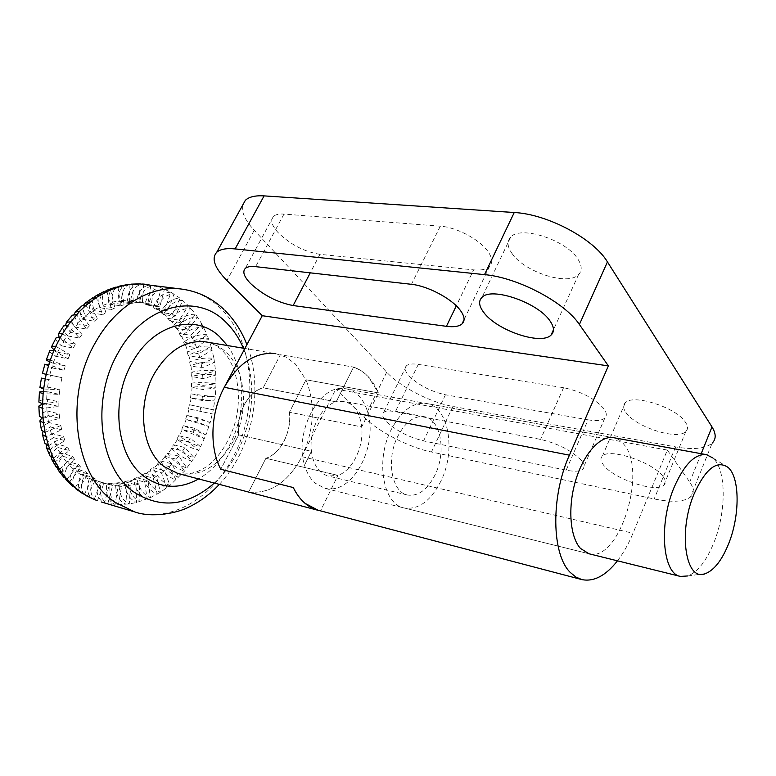 <?xml version="1.0" encoding="UTF-8"?>
<svg xmlns="http://www.w3.org/2000/svg" width="776" height="776" viewBox="0 0 776 776"><rect width="100%" height="100%" fill="white"/><g stroke="black" fill="none" stroke-linecap="round" stroke-linejoin="round"><path stroke-width="0.58" stroke-dasharray="3.88 2.91" d="M511.927 253.354C524.256 272.027 567.974 286.247 578.527 274.617C582.242 270.843 582.068 265.731 577.994 259.271C566.635 240.094 520.589 225.147 510.734 237.058C506.844 241.181 507.242 246.613 511.927 253.354M625.892 412.425C635.253 426.984 677.72 440.71 685.858 431.495C688.099 429.264 688.011 426.257 685.596 422.474C677.012 407.623 632.673 393.413 625.223 402.822C622.866 405.227 623.089 408.428 625.892 412.425M663.257 476.803C665.808 480.412 666.002 483.205 663.849 485.165C656.069 493.332 613.331 478.811 603.466 464.95C600.527 461.128 600.188 458.16 602.438 456.036C609.49 447.636 654.168 462.7 663.257 476.803M473.641 269.873C481.004 270.562 486.271 269.466 489.462 266.575C492.993 262.928 492.42 257.797 487.764 251.191C479.423 239.347 456.288 227.145 440.302 226.185L283.977 214.089C278.991 213.739 275.461 214.535 273.404 216.485C270.223 220.132 271.716 225.428 277.895 232.393C290.156 244.43 304.182 251.744 319.954 254.344L473.641 269.873L456.307 305.831M581.447 460.585C584.415 464.378 584.852 467.259 582.747 469.208C579.866 471.469 574.337 471.789 566.17 470.178L423.58 440.913C408.904 437.247 396.633 430.932 386.749 421.969C382.646 417.711 381.598 414.559 383.616 412.512C385.575 410.873 389.494 410.591 395.391 411.668L540.552 439.4C558.361 443.659 571.999 450.72 581.447 460.585M588.092 419.835C596.259 421.203 601.846 420.592 604.843 418.022C607.045 415.8 606.735 412.706 603.893 408.729C594.785 398.486 581.34 391.482 563.57 387.699L418.293 364.39C412.386 363.498 408.409 363.993 406.352 365.865C404.218 368.163 405.13 371.529 409.088 375.962C418.662 385.216 430.777 391.492 445.443 394.78L588.092 419.835L566.17 470.178M346.038 388.786C350.723 389.649 354.884 391.909 358.531 395.585C362.984 400.183 366.185 406.275 368.144 413.86L361.713 426.955L289.438 412.182L305.996 379.765L378.426 392.918L368.037 376.399L361.228 370.734L354.71 367.485L353.575 367.096L336.183 401.842C321.41 405.479 308.693 430.554 311.428 451.312L304.522 465.115C294.104 433.241 318.325 385.934 342.876 388.466L353.575 367.096L280.388 354.758L263.18 387.825L336.183 401.842L342.876 388.466L346.038 388.786L613.583 437.683C617.715 438.44 621.304 440.846 624.34 444.9C647.553 472.487 618.705 562.949 588.965 553.754L324.921 488.346L315.134 483.147C310.342 478.889 306.801 472.875 304.522 465.115L311.428 451.312L238.698 434.851L220.782 469.267L238.698 434.851L311.428 451.312C313.407 465.134 319.014 473.379 328.258 476.037L337.938 475.387L331.303 488.899L324.921 488.346M368.144 413.86C376.894 444.425 355.757 488.453 331.303 488.899L320.517 510.86L248.669 491.994L265.896 458.276L337.938 475.387C352.42 470.741 363.973 446.908 361.713 426.955C359.909 412.502 354.031 403.976 344.088 401.376L336.183 401.842L263.18 387.825C248.233 391.143 235.671 414.947 238.698 434.851C237.514 424.482 239.318 414.539 244.11 405.024C249.154 395.77 255.508 390.037 263.18 387.825L280.388 354.758L353.575 367.096C364.565 370.918 372.849 379.532 378.426 392.918L368.144 413.86M317.985 510.288L320.517 510.86L337.938 475.387L265.896 458.276C280.553 454.028 291.989 431.33 289.438 412.182L361.713 426.955L378.426 392.918L305.996 379.765L295.21 363.828L286.053 357.105L275.761 353.672L244.876 348.472M617.473 560.825C623.409 553.094 628.589 543.908 633.003 533.238L667.331 450.08L335.843 389.057L301.883 456.686C287.993 482.41 270.261 494.176 248.669 491.994L265.896 458.276C273.385 455.677 279.486 449.876 284.2 440.884C288.701 431.718 290.447 422.154 289.438 412.182L305.996 379.765C315.619 404.296 314.241 429.943 301.883 456.686C287.993 482.41 270.261 494.176 248.669 491.994L320.517 510.86M667.331 450.08L689.718 482.051C694.122 488.55 694.375 493.555 690.465 497.057C683.995 501.917 671.9 502.547 654.197 498.949L431.456 452.001C409.204 447.48 378.251 431.601 364.41 417.536L335.843 389.057M242.519 205.456C241.394 212.314 245.303 220.588 254.237 230.278L386.7 372.189C400.047 386.787 430.622 402.579 452.903 406.44L675.605 446.889C693.278 449.954 705.471 448.703 712.174 443.125L690.465 497.057M435.171 474.64C427.576 489.685 418.39 496.495 407.613 495.049C391.802 492.508 385.847 459.751 397.622 436.626C405.188 422.183 414.064 415.529 424.239 416.673C440.778 418.924 446.559 451.632 435.171 474.64M728.111 467.443L712.872 457.947C726.346 469.334 726.54 511.433 713.968 542.434C706.558 560.728 697.857 571.893 687.846 575.947L705.607 573.561M441.127 480.664C430.99 500.869 418.671 509.968 404.17 507.979C383.218 504.516 375.254 460.818 391.036 429.962C401.114 410.844 412.88 402.007 426.334 403.462C448.567 406.411 456.23 450.022 441.127 480.664M147.372 284.472L150.932 285.025C143.647 285.151 138.788 290.466 136.382 300.991L136.246 301.845L147.906 303.571L150.932 285.025L161.282 287.838C153.9 287.906 148.507 293.027 145.112 303.183L144.899 304.008L156.558 305.744L161.282 287.838L171.05 292.28C163.59 292.28 157.703 297.101 153.386 306.753L153.095 307.538L164.745 309.285L171.05 292.28L180.11 298.246C172.573 298.159 166.229 302.611 161.088 311.613L160.729 312.34L172.369 314.115L180.11 298.246L188.326 305.628C180.73 305.424 173.989 309.43 168.101 317.665L167.684 318.335L179.304 320.149L188.326 305.628L195.61 314.261C187.967 313.931 180.886 317.442 174.338 324.795L173.873 325.396L185.474 327.259L195.61 314.261L201.876 324.019C194.194 323.553 186.822 326.512 179.731 332.894L179.217 333.408L190.799 335.329L201.876 324.019L207.046 334.728C199.345 334.116 191.74 336.474 184.213 341.818L183.66 342.255L195.222 344.234L207.046 334.728L211.082 346.241C203.37 345.465 195.581 347.192 187.724 351.431L198.685 353.827L211.082 346.241L213.934 358.376C206.222 357.435 198.316 358.512 190.236 361.597L201.159 363.973L213.934 358.376L215.582 370.976C207.881 369.871 199.917 370.268 191.72 372.17L202.614 374.527L215.582 370.976L216.029 383.858C208.337 382.578 200.383 382.296 192.167 383.005L203.04 385.342L216.029 383.858L215.253 396.866L190.983 393.917L202.449 396.274L215.253 396.866L213.293 409.815L189.392 404.733L213.293 409.815L210.17 422.551L186.812 415.364L198.239 417.886L210.17 422.551L205.912 434.909L183.272 425.665L194.679 428.274L205.912 434.909L200.586 446.714C193.098 444.58 185.998 440.981 179.295 435.908L190.207 438.207L200.586 446.714L199.636 448.538L198.675 450.332L188.267 441.845L177.364 439.517C184.077 444.58 191.187 448.179 198.675 450.332L194.243 457.821C186.812 455.531 180.051 451.331 173.94 445.24L173.494 444.755L171.254 448.111L171.69 448.586C177.82 454.678 184.601 458.878 192.021 461.186L182.632 450.914L171.254 448.111M163.833 313.766C168.964 304.784 175.289 300.351 182.816 300.448L175.104 316.288L163.474 314.493L163.833 313.766L168.101 317.665M74.253 487.25C71.799 483.099 72.449 477.841 76.194 471.459L76.649 470.731L73.856 468.384L73.4 469.111C69.287 476.251 68.88 481.828 72.197 485.834M49.645 351.091C49.868 352.188 51.934 353.895 55.843 356.194L68.046 358.861L53.903 350.577M56.493 356.572L58.345 352.382L54.252 349.772M68.046 358.861L69.908 354.632L58.345 352.382M55.804 346.309L69.908 354.632M55.736 338.511C55.62 340.053 57.405 342.342 61.071 345.359L61.663 345.844L63.913 341.944L59.122 337.308M63.05 326.803C62.487 328.752 63.913 331.604 67.308 335.358L67.832 335.94L70.432 332.409L65.688 325.26M71.489 316.142C70.383 318.441 71.353 321.856 74.418 326.376L74.874 327.035L77.775 323.931L73.962 314.571M80.956 306.724C79.171 309.294 79.608 313.242 82.275 318.558L82.654 319.285L85.787 316.656L85.418 315.929C83.168 311.467 82.518 307.917 83.459 305.269M91.355 298.702C88.745 301.408 88.532 305.851 90.724 312.03L91.015 312.815L94.342 310.691L94.051 309.905C92.121 304.502 92.072 300.37 93.915 297.489M102.539 292.251C98.988 294.909 98.018 299.788 99.609 306.879L99.823 307.703L103.276 306.132L103.062 305.298C101.598 298.964 102.287 294.317 105.129 291.369M114.373 287.527C109.804 289.865 107.932 295.084 108.785 303.173L108.902 304.027L112.413 303.009L112.297 302.165C111.472 294.861 113.005 289.826 116.904 287.042M126.624 284.695C120.988 286.49 118.136 291.912 118.068 300.962L118.097 301.825L121.619 301.379L121.589 300.516C121.599 292.251 124.073 286.955 129.02 284.608M139.127 283.87C132.434 284.773 128.496 290.234 127.322 300.234L127.264 301.107L130.727 301.214L130.785 300.351C131.949 290.408 135.868 284.967 142.541 284.026M136.246 301.845L139.602 302.504L139.738 301.66C142.144 291.165 146.994 285.859 154.288 285.743L151.262 304.24L139.602 302.504M144.899 304.008L148.1 305.201L148.313 304.376C151.698 294.25 157.082 289.147 164.464 289.079L159.749 306.937L148.1 305.201M153.095 307.538L156.092 309.226L156.383 308.45C160.68 298.818 166.559 294.017 174.018 294.017L167.732 310.992L156.092 309.226M160.729 312.34L163.474 314.493M167.684 318.335L170.148 320.915L170.565 320.245C176.433 312.03 183.165 308.033 190.75 308.247L181.759 322.748L170.148 320.915M173.873 325.396L176.016 328.355L176.491 327.753C183.01 320.41 190.081 316.909 197.715 317.258L187.617 330.236L176.016 328.355M179.217 333.408L181.031 336.706L181.536 336.183C188.607 329.8 195.969 326.851 203.642 327.326L192.603 338.646L181.031 336.706M183.66 342.255L185.105 345.824L185.658 345.388C193.166 340.043 200.761 337.686 208.463 338.317L196.667 347.832L185.105 345.824M187.142 351.78L188.219 355.583L188.791 355.224C196.638 350.985 204.408 349.258 212.12 350.044L199.752 357.649L188.219 355.583M189.635 361.858L190.324 365.826L190.915 365.564C198.986 362.47 206.882 361.393 214.593 362.344L201.838 367.97L190.324 365.826M191.109 372.334L191.41 376.418L192.011 376.253C200.208 374.333 208.152 373.925 215.854 375.05L202.905 378.649L191.41 376.418M191.565 383.072L191.468 387.214L192.07 387.146C200.276 386.419 208.22 386.7 215.912 387.99L202.934 389.523L191.468 387.214M190.983 393.917L190.498 398.069L214.758 400.998L201.954 400.455L190.498 398.069M189.392 404.733L188.519 408.826L212.42 413.909L188.519 408.826M186.812 415.364L185.571 419.35L208.928 426.538L196.988 421.901L185.571 419.35M183.272 425.665L181.671 429.497L204.331 438.731L193.069 432.135L181.671 429.497M178.81 435.511L176.879 439.129M167.393 453.271L178.761 456.123L186.958 468.074C179.605 465.629 173.213 460.876 167.771 453.824L167.393 453.271L164.861 456.317L165.249 456.87C170.701 463.912 177.103 468.665 184.465 471.129L176.23 459.188L164.861 456.317M160.574 460.934L171.933 463.854L178.829 477.318C171.554 474.728 165.569 469.48 160.894 461.555L160.574 460.934L157.79 463.621L158.11 464.242C162.814 472.167 168.799 477.424 176.084 480.024L169.149 466.56L157.79 463.621M153.114 467.627L164.473 470.615L169.944 485.417C162.756 482.701 157.227 476.998 153.376 468.316L153.114 467.627L150.117 469.907L150.379 470.595C154.249 479.287 159.778 485 166.976 487.726L161.476 472.914L150.117 469.907M145.131 473.234L156.48 476.289L160.419 492.236C153.318 489.413 148.284 483.322 145.316 473.971L145.131 473.234L141.959 475.077L142.154 475.814C145.122 485.184 150.166 491.276 157.276 494.118L153.309 478.152L141.959 475.077M136.731 477.676L148.071 480.771L150.379 497.658C143.366 494.739 138.846 488.337 136.838 478.452L136.731 477.676L133.424 479.035L133.53 479.82C135.558 489.724 140.078 496.145 147.091 499.075L144.763 482.158L133.424 479.035M128.011 480.839L139.35 483.991L139.942 501.587C133.026 498.58 129.059 491.935 128.04 481.654L128.011 480.839L124.626 481.712L124.655 482.517C125.683 492.828 129.65 499.492 136.566 502.499L135.965 484.864L124.626 481.712M119.116 482.682L130.455 485.863L129.272 503.915C122.462 500.85 119.058 494.05 119.058 483.516L119.116 482.682L115.682 483.021L115.634 483.855C115.634 494.419 119.038 501.238 125.858 504.303L127.031 486.212L115.682 483.021M110.163 483.138L121.502 486.339L118.524 504.575C111.812 501.48 108.979 494.613 110.027 483.972L110.163 483.138L106.748 482.934L106.613 483.768C105.565 494.438 108.397 501.325 115.11 504.419L118.097 486.145L106.748 482.934M101.297 482.168L112.646 485.388L107.854 503.517C101.249 500.413 98.988 493.575 101.074 483.002L101.297 482.168L97.96 481.421L97.737 482.255C95.642 492.847 97.902 499.705 104.508 502.819L109.309 484.641L97.96 481.421M96.554 500.394C90.743 496.853 89.347 490.248 92.354 480.577L92.664 479.762L89.444 478.472L89.143 479.287C86.087 489.123 87.552 495.777 93.527 499.23M84.351 494.37C80.752 490.199 80.636 484.311 84.021 476.726L84.4 475.94L81.364 474.107L80.985 474.893C77.319 483.273 77.746 489.433 82.266 493.371M65.252 478.53C63.836 474.66 65.097 470.101 69.045 464.863L69.568 464.193L67.056 461.361L66.532 462.03C62.138 467.928 61.052 472.826 63.273 476.716M57.482 468.394C56.958 464.989 58.695 461.196 62.681 457.015L63.273 456.414L61.091 453.135L60.509 453.737C55.94 458.538 54.33 462.729 55.668 466.289M51.1 457.054C51.303 454.222 53.35 451.215 57.24 448.024L57.89 447.51L56.095 443.843L55.445 444.347C50.809 448.169 48.801 451.632 49.422 454.736M46.201 444.716C47.016 442.495 49.227 440.273 52.836 438.042L53.525 437.625L52.147 433.619L51.458 434.036C46.783 436.946 44.504 439.701 44.601 442.281M42.981 431.592L50.275 426.916L49.344 422.639L48.626 422.949C43.97 425.025 41.497 427.091 41.225 429.128M41.846 417.934L48.209 415.567L47.753 411.096L47.006 411.299C42.399 412.58 39.838 413.967 39.324 415.451M42.554 404.519L47.385 403.782L47.404 399.204L46.657 399.281C42.127 399.815 39.547 400.542 38.897 401.483M43.32 391.647L47.811 391.764L48.306 387.156L39.935 387.418M45.25 378.863L49.499 379.745L50.469 375.196L42.408 373.489M44.853 364.351L52.409 367.94L53.835 363.537L49.693 361.839M52.409 367.94L63.933 370.336L48.849 364.497M63.933 370.336L65.368 365.884L53.835 363.537M50.314 359.996L65.368 365.884M49.499 379.745L45.231 378.95M61.003 382.248L61.983 377.65L50.469 375.196M46.23 374.304L61.983 377.65M47.811 391.764L59.296 394.373L43.126 393.675M59.296 394.373L59.8 389.717L48.306 387.156M43.631 388.98L59.8 389.717M47.385 403.782L58.85 406.478L42.554 408.399M58.85 406.478L58.869 401.861L47.404 399.204M42.573 403.733L58.869 401.861M48.209 415.567L59.655 418.361L43.534 422.833M59.655 418.361L59.199 413.86L47.753 411.096M43.058 418.283L59.199 413.86M50.275 426.916L61.702 429.807L46.036 436.723M61.702 429.807L60.78 425.49L49.344 422.639M45.076 432.377L60.78 425.49M53.525 437.625L64.932 440.593L49.974 449.799M64.932 440.593L63.564 436.558L52.147 433.619M48.568 445.734L63.564 436.558M57.89 447.51L69.277 450.555L55.28 461.846M69.277 450.555L67.493 446.86L56.095 443.843M53.457 458.131L67.493 446.86M63.273 456.414L74.651 459.518L61.828 472.662M74.651 459.518L72.478 456.22L61.091 453.135M59.616 469.364L72.478 456.22M69.568 464.193L80.937 467.346L69.481 482.071M80.937 467.346L78.434 464.494L67.056 461.361M66.93 479.238L78.434 464.494M76.649 470.731L88.018 473.923L78.075 489.947M88.018 473.923L85.224 471.556L73.856 468.384M75.243 487.609L85.224 471.556M84.4 475.94L95.758 479.151L87.455 496.184M95.758 479.151L92.722 477.318L81.364 474.107M84.4 494.38L92.722 477.318M92.664 479.762L104.013 482.982L97.436 500.724M104.013 482.982L89.444 478.472M94.206 499.463L100.802 481.692M112.646 485.388L109.309 484.641M173.494 444.755L184.882 447.529L194.243 457.821L184.465 471.129L169.944 485.417L160.419 492.236L150.379 497.658L136.566 502.499L129.272 503.915L118.524 504.575L107.854 503.517L101.239 501.956M121.502 486.339L118.097 486.145M130.455 485.863L127.031 486.212M139.35 483.991L135.965 484.864M148.071 480.771L144.763 482.158M156.48 476.289L153.309 478.152M164.473 470.615L161.476 472.914M171.933 463.854L169.149 466.56M178.761 456.123L176.23 459.188M184.882 447.529L182.632 450.914M190.207 438.207L188.267 441.845M194.679 428.274L193.069 432.135M198.239 417.886L196.988 421.901M200.839 407.167L199.956 411.299M202.449 396.274L201.954 400.455M203.04 385.342L202.934 389.523M202.614 374.527L202.905 378.649M201.159 363.973L201.838 367.97M198.685 353.827L199.752 357.649M195.222 344.234L196.667 347.832M190.799 335.329L192.603 338.646M185.474 327.259L187.617 330.236M179.304 320.149L181.759 322.748M172.369 314.115L175.104 316.288M164.745 309.285L167.732 310.992M156.558 305.744L159.749 306.937M147.906 303.571L151.262 304.24M127.264 301.107L138.933 302.834L140.155 283.938M138.933 302.834L142.396 302.95L130.727 301.214M143.628 284.094L142.396 302.95M118.097 301.825L129.767 303.581L129.117 284.617M129.767 303.581L133.288 303.115L121.619 301.379M132.648 284.21L133.288 303.115M108.902 304.027L120.561 305.812L118.001 287.12M120.561 305.812L124.082 304.784L112.413 303.009M121.541 286.121L124.082 304.784M99.823 307.703L111.472 309.527L106.981 291.417M111.472 309.527L114.926 307.936L103.276 306.132M110.464 289.855L114.926 307.936M91.015 312.815L102.665 314.687L96.272 297.489M102.665 314.687L105.992 312.544L94.342 310.691M99.638 295.365L105.992 312.544M82.654 319.285L94.284 321.225L86.058 305.259M94.284 321.225L97.427 318.567L85.787 316.656M89.24 302.611L97.427 318.567M74.874 327.035L86.485 329.053L76.533 314.62M86.485 329.053L89.386 325.92L77.775 323.931M79.472 311.477L89.386 325.92M67.832 335.94L79.424 338.035L67.89 325.416M79.424 338.035L82.033 334.475L70.432 332.409M70.529 321.836L82.033 334.475M61.663 345.844L73.235 348.036L60.295 337.473M73.235 348.036L75.495 344.098L63.913 341.944M62.584 333.515L75.495 344.098M319.954 254.344L310.264 272.842M445.443 394.78L423.58 440.913M301.883 456.686L633.003 533.238M701.184 453.688L689.718 482.051M254.237 230.278L226.912 280.495M386.7 372.189L364.41 417.536M418.293 364.39L395.391 411.668M563.57 387.699L540.552 439.4M283.977 214.089L255.653 266.653M440.302 226.185L411.455 284.317M675.605 446.889L654.197 498.949M452.903 406.44L431.456 452.001M182.118 289.147C196.6 291.184 209.287 297.441 220.19 307.936C254.441 340.257 259.3 408.03 233.324 456.676C212.517 497.765 171.418 522.937 134.859 511.976L134.093 511.753M227.358 345.524C245.769 370.521 246.399 413.55 229.589 445.094C221.664 460.12 211.334 471.401 198.617 478.938M243.402 348.22C256.352 382.355 254.276 417.197 237.155 452.748C230.986 464.581 223.391 474.689 214.351 483.07M233.45 440.865C219.016 466.366 200.509 477.24 177.946 473.505C203.535 477.347 222.605 456.589 233.528 427.721C243.499 398.592 237.417 364.642 222.004 350.306C217.105 345.65 211.722 342.856 205.853 341.906C213.254 343.167 219.841 346.465 225.622 351.8C246.05 370.142 249.271 411.484 233.45 440.865M80.985 474.893L76.194 471.459M57.705 352.003L61.071 345.359M63.322 341.459L67.308 335.358M69.908 331.827L74.418 326.376M77.319 323.272L82.275 318.558M85.418 315.929L90.724 312.03M94.051 309.905L99.609 306.879M103.062 305.298L108.785 303.173M112.297 302.165L118.068 300.962M121.589 300.516L127.322 300.234M130.785 300.351L136.382 300.991M139.738 301.66L145.112 303.183M148.313 304.376L153.386 306.753M156.383 308.45L161.088 311.613M170.565 320.245L174.338 324.795M176.491 327.753L179.731 332.894M181.536 336.183L184.213 341.818M185.658 345.388L187.724 351.431M188.791 355.224L190.236 361.597M190.915 365.564L191.72 372.17M192.011 376.253L192.167 383.005M192.07 387.146L191.585 393.946M191.1 398.088L189.974 404.849M189.101 408.942L187.365 415.577M186.124 419.564L183.796 425.975M182.195 429.797L179.295 435.908M177.364 439.517L173.94 445.24M171.69 448.586L167.771 453.824M165.249 456.87L160.894 461.555M158.11 464.242L153.376 468.316M150.379 470.595L145.316 473.971M142.154 475.814L136.838 478.452M133.53 479.82L128.04 481.654M124.655 482.517L119.058 483.516M115.634 483.855L110.027 483.972M106.613 483.768L101.074 483.002M97.737 482.255L92.354 480.577M89.143 479.287L84.021 476.726M73.4 469.111L69.045 464.863M66.532 462.03L62.681 457.015M60.509 453.737L57.24 448.024M55.445 444.347L52.836 438.042M51.458 434.036L49.557 427.227M48.626 422.949L47.472 415.771M47.006 411.299L46.638 403.869M46.657 399.281L47.074 391.735M47.569 387.127L48.781 379.6M49.751 375.041L51.72 367.678M53.146 363.265L55.843 356.194M578.527 274.617L553.472 329.761M685.858 431.495L663.849 485.165M489.462 266.575L464.087 319.615M604.843 418.022L582.747 469.208M406.352 365.865L383.616 412.512M273.404 216.485L245.274 268.457M625.223 402.822L602.438 456.036M510.734 237.058L482.003 297.344M407.613 495.049L328.258 476.037M588.703 553.695L404.17 507.979M219.327 484.379C252.433 449.12 264.306 389.377 246.894 344.67M225.098 310.565L223.944 309.449M613.583 437.683L426.334 403.462M424.239 416.673L344.088 401.376"/><path stroke-width="1.16" d="M549.912 320.808C554.219 326.987 554.597 331.75 551.038 335.106C540.969 345.485 496.882 330.44 483.855 312.563C478.918 306.093 478.307 301.02 482.003 297.344C491.344 286.654 537.846 302.485 549.912 320.808M459.712 309.546C464.62 315.88 465.387 320.672 462.021 323.922C458.975 326.483 453.776 327.278 446.433 326.327L293.134 305.55C277.381 302.475 263.151 295.103 250.454 283.424C244.013 276.702 242.287 271.707 245.274 268.457C247.234 266.731 250.696 266.129 255.653 266.653L411.455 284.317C427.401 285.869 450.924 298.188 459.712 309.546M588.965 553.754L580.458 548.419C569.885 536.895 567.596 506.932 575.724 480.208C583.765 453.417 600.478 435.2 613.583 437.683L706.325 454.629L712.872 457.947M305.104 503.382L318.412 510.395C307.868 507.591 299.497 499.977 293.289 487.561C296.471 494.108 300.409 499.385 305.104 503.382M569.409 455.173L224.283 387.302C210.519 412.638 209.171 447.655 220.782 469.267L293.289 487.561L220.782 469.267C209.171 447.655 210.519 412.638 224.283 387.302L262.249 315.706L608.384 365.884L569.409 455.173C550.62 496.621 551.61 554.413 570.273 572.445L575.792 577.005L581.855 579.594C593.844 582 605.716 575.743 617.473 560.825M262.249 315.706L226.912 280.495C214.593 267.914 211.188 258.515 216.717 252.287C220.171 249.193 226.301 248.068 235.109 248.912L484.525 274.626C517.563 277.43 564.831 302.349 579.391 324.484L608.384 365.884M242.519 205.456L245.332 200.334C248.989 196.852 255.236 195.368 264.092 195.882L514.245 212.517C547.342 214.069 593.737 238.746 607.443 261.91L711.999 426.916L701.184 453.688M712.174 443.125C716.229 439.148 716.18 433.745 711.999 426.916M687.846 575.947L680.484 576.432C662.617 574.095 658.426 524.081 674.131 487.318C684.122 464.581 694.85 453.679 706.325 454.629M728.761 543.404C722.146 559.894 714.424 569.943 705.607 573.561C685.877 582.621 677.681 532.578 694.006 494.108C705.568 468.617 716.937 459.731 728.111 467.443C739.955 477.482 740.003 515.429 728.761 543.404M54.252 349.772C51.914 348.065 51.09 346.901 51.769 346.3L55.804 346.309L61.43 335.484L67.89 325.416L79.472 311.477L86.058 305.259L96.272 297.489L110.464 289.855L121.541 286.121L129.117 284.617L140.155 283.938L182.118 289.147C151.766 284.782 116.555 304.949 95.894 341.75C63.486 395.964 74.486 476.018 114.867 502.208L134.859 511.976C152.484 518.203 177.82 512.965 188.82 507.077C200.121 501.635 210.286 494.07 219.327 484.379M82.266 493.371L84.4 494.38L74.253 487.25M224.283 387.302C238.601 362.702 255.76 351.499 275.761 353.672M320.517 510.86L581.855 579.594M49.693 361.839C46.997 360.636 45.9 359.889 46.395 359.608L50.314 359.996L53.903 350.577L49.868 350.558L49.645 351.091M53.903 350.577L55.804 346.309M60.295 337.473L56.153 337.764L55.736 338.511M44.94 364.08L42.408 373.489L46.23 374.304L48.849 364.497L44.853 364.351M48.849 364.497L50.314 359.996M39.935 387.418L43.631 388.98L45.231 378.95L41.429 378.106L45.25 378.863M45.231 378.95L46.23 374.304M38.897 401.483L38.887 402.075L42.573 403.733L43.126 393.675L39.401 392.394C39.072 391.919 40.381 391.667 43.32 391.647M43.126 393.675L43.631 388.98M39.324 415.451L39.401 416.295L43.058 418.283L42.554 408.399L38.887 406.731C38.509 405.887 39.741 405.15 42.554 404.519M42.554 408.399L42.573 403.733M41.225 429.128L41.438 430.176L45.076 432.377L43.534 422.833L39.896 420.864L41.846 417.934M43.534 422.833L43.058 418.283M44.601 442.281L44.989 443.465L48.568 445.734L46.036 436.723L42.428 434.56L42.981 431.592M46.036 436.723L45.076 432.377M49.422 454.736L49.984 455.949L53.457 458.131L49.974 449.799L46.444 447.597L46.201 444.716M49.974 449.799L48.568 445.734M55.668 466.289L59.616 469.364L55.28 461.846L51.905 459.761L51.1 457.054M55.28 461.846L53.457 458.131M63.273 476.716L66.93 479.238L61.828 472.662L58.714 470.848L57.482 468.394M61.828 472.662L59.616 469.364M72.197 485.834L75.243 487.609L69.481 482.071L66.794 480.645L65.252 478.53M69.481 482.071L66.93 479.238M78.075 489.947L75.243 487.609M86.155 495.67L94.206 499.463L84.351 494.37M87.455 496.184L84.4 494.38M97.068 500.598L96.554 500.394M97.436 500.724L94.206 499.463M142.541 284.026L143.628 284.094M140.155 283.938L139.127 283.87M129.02 284.608L132.648 284.21M129.117 284.617L126.624 284.695M116.904 287.042L121.541 286.121M118.001 287.12L114.373 287.527M105.129 291.369L107.447 290.049L110.464 289.855M106.981 291.417L102.539 292.251M93.915 297.489L96.069 295.734L99.638 295.365M96.272 297.489L91.355 298.702M83.459 305.269L85.321 303.096L89.24 302.611M86.058 305.259L82.013 305.812L80.956 306.724M73.962 314.571L75.369 312.01L79.472 311.477M76.533 314.62L72.343 315.201L71.489 316.142M65.688 325.26L66.367 322.302L70.529 321.836M67.89 325.416L63.681 325.91L63.05 326.803M59.122 337.308L58.462 333.796L62.584 333.515M456.307 305.831L446.433 326.327M310.264 272.842L293.134 305.55M607.443 261.91L579.391 324.484M514.245 212.517L484.525 274.626M264.092 195.882L235.109 248.912M214.351 483.07C187.84 506.156 161.088 509.192 134.093 492.168C99.493 468.937 90.501 399.669 118.282 352.537C144.637 304.144 196.968 292.436 225.738 322.069C233.091 329.179 238.979 337.89 243.402 348.22M198.617 478.938C179.741 489.365 161.777 488.686 144.734 476.891C116.71 457.413 109.765 401.24 132.162 362.848C153.405 323.417 196.037 313.019 219.977 337.085L227.358 345.524M317.985 510.288L177.946 473.505L164.182 466.686C141.659 450.487 136.363 404.878 154.385 373.557C168.499 350.199 185.658 339.655 205.853 341.906L244.876 348.472M553.472 329.761L551.038 335.106M464.087 319.615L462.021 323.922M245.332 200.334L216.717 252.287M680.484 576.432L588.703 553.695M223.944 309.449C212.09 298.197 198.152 291.436 182.118 289.147M82.828 493.72L75.999 488.967M51.769 346.3L56.144 337.764M49.868 350.558L46.395 359.608M41.429 378.106L39.896 387.719M39.401 392.394L38.887 402.075M38.878 406.731L39.401 416.295M39.896 420.864L41.438 430.176M42.428 434.56L44.989 443.465M46.444 447.597L49.984 455.949M51.905 459.761L56.386 467.414M58.714 470.848L64.078 477.657M66.794 480.645L72.944 486.484M143.259 284.055L147.372 284.472M139.467 283.87L131.28 284.142M127.439 284.579L119.261 286.16M115.449 287.198L107.447 290.04M103.751 291.679L96.069 295.734M92.538 297.926L85.321 303.096M82.013 305.812L75.369 312.01M72.343 315.201L66.367 322.302M63.681 325.91L58.462 333.796M246.894 344.67C241.811 331.42 234.546 320.051 225.098 310.565M134.093 511.753L101.239 501.956"/></g></svg>
